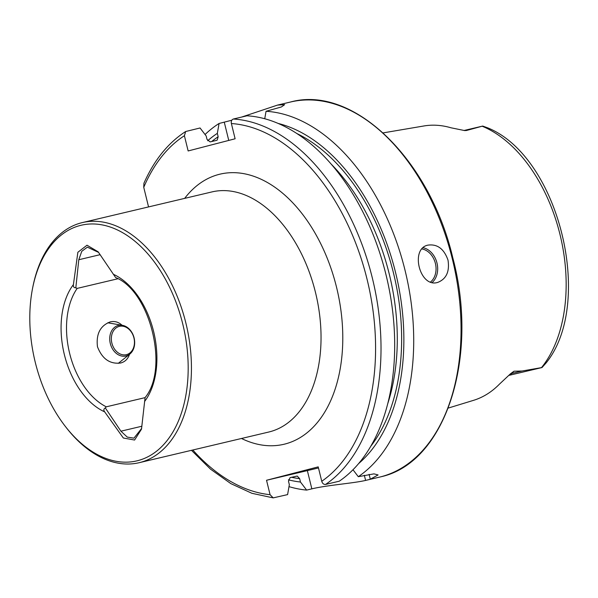 <?xml version="1.0" encoding="UTF-8"?>
<svg xmlns="http://www.w3.org/2000/svg" width="598" height="598" viewBox="0 0 598 598"><rect width="100%" height="100%" fill="white"/><g stroke="black" fill="none" stroke-linecap="round" stroke-linejoin="round"><path stroke-width="0.9" d="M129.504 354.322C128.017 358.86 125.132 361.738 120.856 362.956L120.587 363.016C109.853 364.287 102.146 358.867 97.474 346.75C95.986 334.005 100.232 325.723 110.204 321.903C114.599 320.872 118.553 321.986 122.067 325.26M117.933 278.75L77.179 288.393A69.398 43.669 -103.3 0 0 69.63 353.336A69.398 43.669 -103.3 0 0 106.265 406.819L145.06 397.64M141.629 428.445L133.945 438.17L127.239 437.078L120.916 431.195L105.308 407.911C103.611 408.927 103.402 410.243 104.68 411.865L123.345 438.013L134.595 440.038L141.502 429.132L145.075 397.595C169.264 368.607 150.218 291.219 115.631 277.547L98.169 251.833L87.009 245.21L77.867 252.274L73.419 284.596C73.038 286.636 73.838 287.713 75.819 287.84L77.179 288.393M105.308 407.911L106.265 406.819M35.237 362.186A121.058 76.178 -103.3 0 0 65.324 426.396A121.058 76.178 -103.3 0 0 179.295 418.899A121.058 76.178 -103.3 0 0 137.846 243.752A121.058 76.178 -103.3 0 0 32.606 288.139A121.058 76.178 -103.3 0 0 35.237 362.186M65.324 426.396L66.236 427.577A123.367 77.635 -103.3 0 0 139.147 462.703A123.367 77.635 -103.3 0 0 140.164 462.448A123.367 77.635 -103.3 0 0 186.09 323.959A123.367 77.635 -103.3 0 0 82.33 222.591A123.367 77.635 -103.3 0 0 32.897 286.674L32.606 288.139M383.154 132.883L423.96 125.961A138.841 87.368 76.7 0 1 450.974 127.785L464.579 130.558L466.403 130.506L482.713 126.066L488.013 127.987C558.824 156.915 594.778 302.805 546.109 362.941L542.027 367.531L522.032 371.022L514.011 371.201L510.557 373.72L499.457 384.133A139.805 87.981 76.7 0 1 473.519 400.346L448.276 408.068M184.408 135.724L185.672 131.515C168.083 142.87 154.164 160.114 143.916 183.265L143.744 187.331A188.908 118.875 76.7 0 1 184.408 135.724L188.146 150.958L235.119 138.773L231.381 123.539C230.97 121.2 231.628 119.697 233.355 119.024L247.026 115.795A192.765 121.304 76.7 0 1 385.546 272.92A192.765 121.304 76.7 0 1 339.275 481.196L325.604 484.425C323.757 484.604 322.471 483.55 321.746 481.278L318.211 466.866L266.536 480.269L270.079 494.681L273.181 497.88L287.601 494.598L289.335 484.664L288.498 481.263L290.075 477.63L297.206 476.06L299.635 478.632L300.473 482.025A183.736 115.623 76.7 0 1 288.408 479.813M300.473 482.025L306.625 490.091A192.765 121.304 76.7 0 1 288.991 486.63M143.744 187.331L148.558 206.923M185.672 131.515L200.053 127.979L206.19 136L207.028 139.386L210.107 141.898L216.581 140.366L217.194 140.096L218.165 136.748L217.328 133.369L219.077 123.472L231.785 120.228M207.663 140.769A183.736 115.623 76.7 0 1 217.328 133.369M278.145 123.435A183.736 115.623 76.7 0 1 396.182 275.095A183.736 115.623 76.7 0 1 358.636 463.577M205.054 134.513A192.765 121.304 76.7 0 1 219.077 123.472M241.659 117.059L277.524 105.091L284.648 104.657L281.366 106.967L266.05 111.288A192.765 121.304 76.7 0 1 404.569 268.42A192.765 121.304 76.7 0 1 358.299 476.696L352.992 469.744M266.05 111.288L264.735 118.748M306.625 490.091L311.842 488.858C327.173 485.128 353.239 483.334 365.602 480.418A192.765 121.304 -103.3 0 0 366.372 480.239A192.765 121.304 -103.3 0 0 367.957 479.843A192.765 121.304 -103.3 0 0 370.297 479.2L378.1 474.939L373.989 473.863L358.299 476.696M448.014 260.16C449.748 271.634 446.31 279.057 437.691 282.42L437.444 282.48C419.699 287.9 409.824 248.574 428.011 245.105C437.407 243.879 444.075 248.903 448.014 260.16M266.536 480.269L307.357 470.611A38.556 0.404 166.2 0 0 318.472 467.95M508.905 375.38L541.564 367.65A18.815 11.84 -103.3 0 0 542.027 367.531M98.618 252.423L87.375 247.161L81.769 251.31L78.794 259.734L75.819 287.84M125.954 355.974A15.727 12.222 75.5 0 0 129.841 354.053A15.727 12.222 75.5 0 0 134.034 337.631A15.727 12.222 75.5 0 0 122.388 325.312A15.727 12.222 75.5 0 0 109.853 341.039A15.727 12.222 75.5 0 0 125.954 355.974M126.38 354.666A14.576 11.325 75.5 0 0 130.715 331.18A14.576 11.325 75.5 0 0 111.617 335.695A14.576 11.325 75.5 0 0 126.38 354.666M73.419 284.596A73.248 46.098 -103.3 0 0 64.367 354.636A73.248 46.098 -103.3 0 0 104.68 411.865M144.559 401.527A73.248 46.098 -103.3 0 0 153.611 331.486A73.248 46.098 -103.3 0 0 113.291 274.25M82.33 222.591L211.931 191.921A123.367 77.635 76.7 0 1 315.692 293.289A123.367 77.635 76.7 0 1 269.765 431.778A123.367 77.635 76.7 0 1 268.749 432.033L139.147 462.703M482.16 126.208A137.256 86.374 76.7 0 1 559.982 234.431A137.256 86.374 76.7 0 1 541.467 367.65M270.079 494.681A188.908 118.875 76.7 0 1 192.81 450.002M299.635 478.632A180.327 113.478 76.7 0 1 291.555 477.279M184.655 198.379A138.788 87.338 76.7 0 1 326.717 256.983A138.788 87.338 76.7 0 1 285.104 443.993A138.788 87.338 76.7 0 1 241.48 438.484M231.381 123.539A188.908 118.875 76.7 0 1 366.611 277.45A188.908 118.875 76.7 0 1 321.746 481.278M233.355 119.024A192.765 121.304 76.7 0 1 371.874 276.156A192.765 121.304 76.7 0 1 325.604 484.425M331.06 163.987A177.247 111.542 76.7 0 1 387.766 403.613M211.699 141.524A180.327 113.478 76.7 0 1 218.165 136.748M296.802 133.504A180.327 113.478 76.7 0 1 394.097 275.588A180.327 113.478 76.7 0 1 370.805 446.213M277.524 105.091L290.561 102.004A192.765 121.304 76.7 0 1 452.693 260.392A192.765 121.304 76.7 0 1 380.933 476.778A192.765 121.304 76.7 0 1 379.349 477.167L366.372 480.239M224.287 122.239L228.75 140.425M311.842 488.858L307.357 470.611M365.602 480.418L364.332 475.268M370.297 479.2L369.101 474.341M464.085 130.506A18.815 11.84 76.7 0 1 466.403 130.506M509.915 374.355A7.326 5.322 -134.4 0 1 511.694 373.466L514.011 371.201M509.04 375.252A18.815 11.84 -103.3 0 0 511.694 373.466L522.032 371.022M423.16 247.721A19.278 14.98 -104.5 0 1 436.899 262.716A19.278 14.98 -104.5 0 1 432.167 282.495M430.53 282.009A18.119 14.083 75.5 0 0 435.322 263.127A18.119 14.083 75.5 0 0 421.964 248.947M100.158 254.673L78.794 259.734M141.92 426.225L120.916 431.195M191.465 450.316L210.533 469.161L230.858 483.633L251.93 493.305L273.181 497.88M290.561 102.004C353.104 84.774 429.685 159.031 452.768 257.678C479.409 357.335 445.495 462.628 380.956 476.77L380.904 476.785M380.216 476.957L379.349 477.167M464.011 130.491L482.564 126.103M122.388 325.312L107.752 322.8M129.841 354.053L118.277 363.352"/></g></svg>
